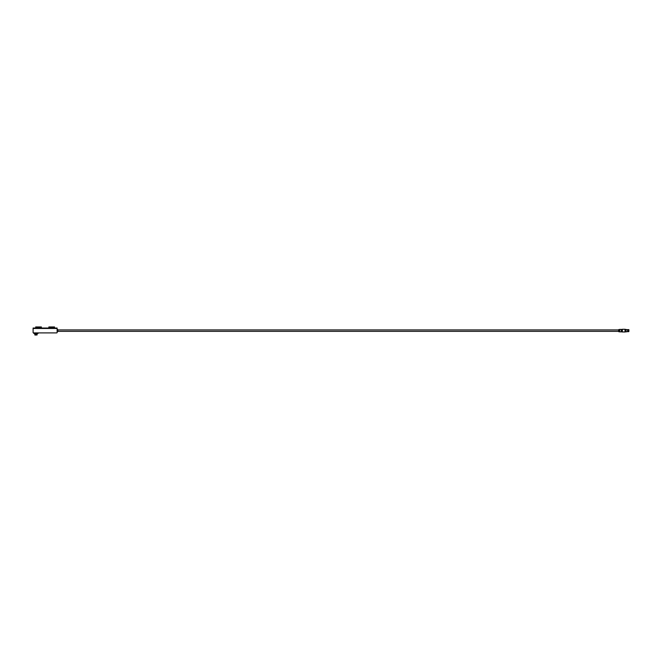 <?xml version="1.0" encoding="UTF-8"?>
<svg xmlns="http://www.w3.org/2000/svg" width="662" height="662" viewBox="0 0 662 662"><rect width="100%" height="100%" fill="white"/><g stroke="black" fill="none" stroke-linecap="round" stroke-linejoin="round"><path stroke-width="0.99" d="M36.244 334.757L35.674 334.757M35.409 334.964L35.955 334.327L36.509 334.964L36.509 334.045L35.409 334.045L35.409 334.964L34.813 334.964L34.813 333.615M35.674 334.616L36.244 334.616L35.674 334.616M56.452 332.903L33.87 332.903M37.105 334.964L37.105 333.615M35.616 335.046L34.813 334.964M35.674 335.046L36.244 335.046M36.244 334.699L35.674 334.699M33.812 333.416L34.308 333.474L33.812 332.903M34.292 332.961L34.292 333.416L37.626 333.416L34.308 333.474M34.714 333.474L37.204 333.474M37.626 332.961L38.106 333.416L37.61 333.474M622.098 331.091L621.61 331.008L621.61 331.844L621.61 329.444L621.61 330.28L622.123 330.28L622.098 329.411L622.123 331.008M622.379 332.001L622.379 329.287L625.011 329.287L625.011 332.001L622.321 331.943L622.379 329.287M57.826 331.356L618.606 331.356L618.606 329.734L618.73 331.695L618.73 330.959L619.384 331.24L619.384 330.048L618.73 330.33L618.73 329.593L619.748 329.411L619.748 331.869L621.295 331.869L621.295 329.411L621.295 331.869M618.73 330.959L618.73 330.33M628.9 329.701L628.842 331.637L628.387 331.637L628.387 329.643L627.584 329.643L627.584 331.637L626.045 331.811L626.045 329.469L626.045 331.637M625.011 329.287L625.011 332.001M41.358 326.954L35.698 326.954L35.698 327.524L41.358 327.524L41.358 326.954M48.856 326.954L54.516 326.954L54.516 327.524L48.856 327.524L48.856 326.954M38.106 333.416L38.106 332.961M33.53 332.903L56.684 332.903A0.43 0.43 0 0 0 57.114 332.473L57.114 328.038L33.1 328.038L33.1 332.473A0.43 0.43 0 0 0 33.53 332.903M57.114 329.213L57.826 329.668L57.826 331.612L57.114 332.076M625.069 329.411L625.987 329.411L625.987 331.869L625.069 331.869M33.1 328.468L57.114 328.468M621.61 329.444L622.098 329.411M622.098 331.869L621.635 331.869M618.73 331.695L619.748 331.869M628.387 331.637L627.584 331.637M628.842 329.643L628.387 329.643M627.584 329.643L626.045 329.643M619.748 329.411L621.295 329.411M36.021 328.038L35.698 327.524M41.036 328.038L41.358 327.524M49.178 328.038L48.856 327.524M54.193 328.038L54.516 327.524M618.606 329.924L57.826 329.924"/></g></svg>
